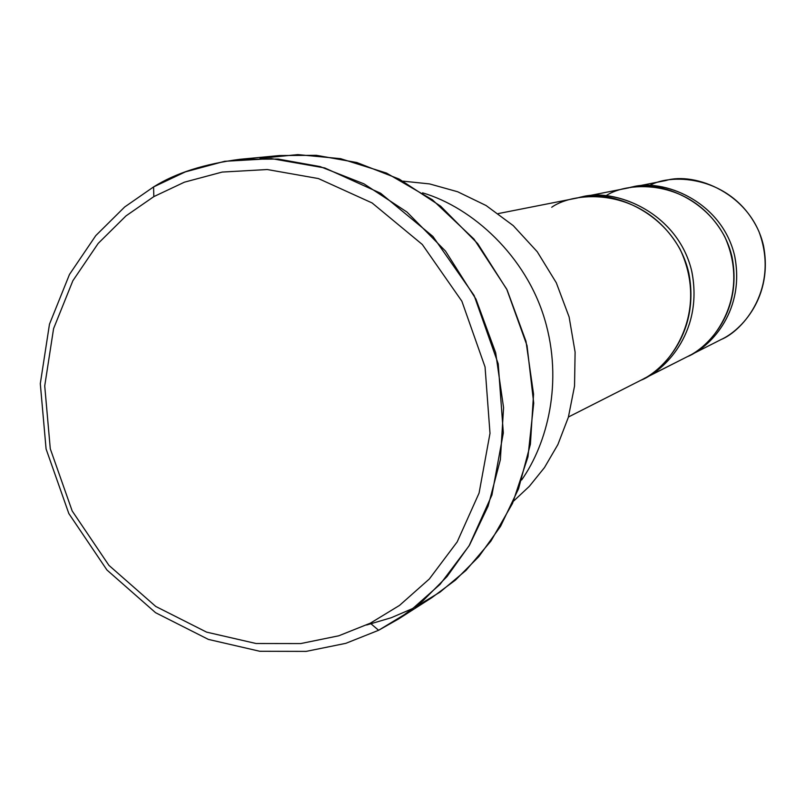 <?xml version="1.0" encoding="UTF-8"?>
<svg xmlns="http://www.w3.org/2000/svg" width="806" height="806" viewBox="0 0 806 806"><rect width="100%" height="100%" fill="white"/><g stroke="black" fill="none" stroke-linecap="round" stroke-linejoin="round"><path stroke-width="1.21" d="M370.297 623.199L338.782 635.793L300.658 643.581L256.076 643.51L206.608 632.136L155.749 606.444L108.911 565.349L72.187 510.974L50.284 448.791L44.723 385.913L53.579 328.626L72.862 280.74L98.201 243.392L126.008 215.887L153.825 196.614L153.573 186.921L124.678 206.981L95.793 235.604L69.487 274.433L49.478 324.183L40.3 383.686L46.083 448.972L68.822 513.533L106.946 570.003L155.578 612.701L208.401 639.41L259.804 651.278L306.149 651.389L345.814 643.339L378.608 630.282L370.297 623.199L399.504 605.417L429.316 579L457.173 541.924L479.086 493.06L489.998 433.346L485.051 366.962L461.878 301.222L422.314 244.49L372.1 202.951L318.42 178.569L267.26 169.532L222.164 172.071L184.413 182.176L153.825 196.614L126.008 215.887L98.201 243.392L72.862 280.74L53.579 328.626L44.723 385.913L50.284 448.791L72.187 510.974L108.911 565.349L155.749 606.444L206.608 632.136L256.076 643.51L300.658 643.581L338.782 635.793L370.297 623.199L378.608 630.282L345.814 643.339L306.149 651.389L259.804 651.278L208.401 639.41L155.578 612.701L106.946 570.003L68.822 513.533L46.083 448.972L40.3 383.686L49.478 324.183L69.487 274.433L95.793 235.604L124.678 206.981L153.573 186.921C175.506 173.109 204.301 163.9 239.966 159.296L278.161 159.064L320.093 166.59L363.969 183.839L406.959 212.028L445.496 251.089L475.973 299.157L495.68 352.776L503.569 407.655L500.365 459.742L488.134 506.077L469.515 545.118L447.068 576.522L422.888 600.833L398.517 618.988L378.608 630.282L409.005 611.825L440.046 584.38L469.072 545.853L491.932 495.035L503.327 432.923L498.219 363.838L474.099 295.439L432.913 236.43L380.634 193.249L324.758 167.95L271.521 158.621L224.622 161.311L185.37 171.88L153.573 186.921L153.825 196.614L184.413 182.176L222.164 172.071L267.26 169.532L318.42 178.569L372.1 202.951L422.314 244.49L461.878 301.222L485.051 366.962L489.998 433.346L479.086 493.06L457.173 541.924L429.316 579L399.504 605.417L370.297 623.199M412.692 608.51L391.242 617.728L366.599 625.003L391.242 617.728L412.692 608.51M720.645 339.769L689.724 355.456L720.645 339.769M605.89 195.828C628.116 180.635 692.948 178.338 724.695 236.571C751.837 296.971 711.99 347.416 687.286 356.695L644.175 378.568C667.368 368.221 703.9 329.08 691.498 270.181C676.546 210.175 611.452 186.811 579.272 197.621L581.106 197.238C613.84 187.063 678.118 212.119 691.85 271.642C703.245 329.956 667.167 368.221 644.175 378.568L687.286 356.695C708.827 346.993 742.598 311.277 732.039 257.013C719.284 201.631 659.237 178.378 628.569 187.879L581.106 197.238M690.107 355.174L690.138 355.245C711.748 345.593 745.762 309.292 734.397 254.797C720.675 199.284 660.195 177.582 630.141 187.586L631.713 187.264C662.24 177.804 722.015 200.936 734.699 256.046C745.197 310.038 711.577 345.593 690.138 355.245L690.107 355.174M551.717 207.253C574.92 190.71 644.337 186.408 680.073 249.205C710.761 314.743 667.62 370.397 640.841 380.261L568.442 416.994L640.841 380.261C663.953 369.863 700.202 331.397 688.747 272.771C674.934 212.925 610.333 187.738 577.439 197.964L498.279 213.58M644.125 378.488L687.286 356.695M568.442 417.004L640.841 380.261M521.633 479.973C547.234 443.683 563.444 382.115 544.665 319.206C525.965 256.258 472.79 207.646 422.596 192.846C472.79 207.646 525.965 256.258 544.665 319.206C563.444 382.115 547.234 443.683 521.633 479.973M513.523 501.161L529.361 486.31L544.483 467.561L557.893 444.549L568.371 417.236L574.537 386.074L575.101 352.091L569.117 316.97L556.311 282.795L537.249 251.744L513.241 225.62L486.078 205.52L457.647 191.757L429.608 183.919L403.151 181.169L429.608 183.919L457.647 191.757L486.078 205.52L513.241 225.62L537.249 251.744L556.311 282.795L569.117 316.97L575.101 352.091L574.537 386.074L568.371 417.236L557.893 444.549L544.483 467.561L529.361 486.31L513.523 501.161M398.517 618.988L431.935 597.589L455.481 580.058L478.845 556.614L500.546 526.348L518.55 488.768L530.408 444.187L533.552 394.104L526.006 341.361L507.065 289.848L477.736 243.674L440.62 206.155L399.172 179.083L356.846 162.53L316.355 155.306L279.47 155.548L239.966 159.296M642.05 379.626L644.175 378.568M688.294 356.171L721.048 339.558C741.419 330.379 773.377 296.658 763.463 245.568C751.484 193.43 694.762 171.577 665.736 180.554L631.713 187.264M649.293 185.672C672.446 172.152 733.903 176.383 758.849 231.322C779.865 287.127 743.555 330.581 721.048 339.558M259.985 158.329L297.827 154.611L340.575 158.671L386.487 173.068L432.399 199.767L474.009 239.11L506.712 289.132L527.033 345.613L533.723 403.161L527.96 456.851L512.556 503.327L490.894 541.148L465.989 570.396L440.147 592.037L414.868 607.402"/></g></svg>
